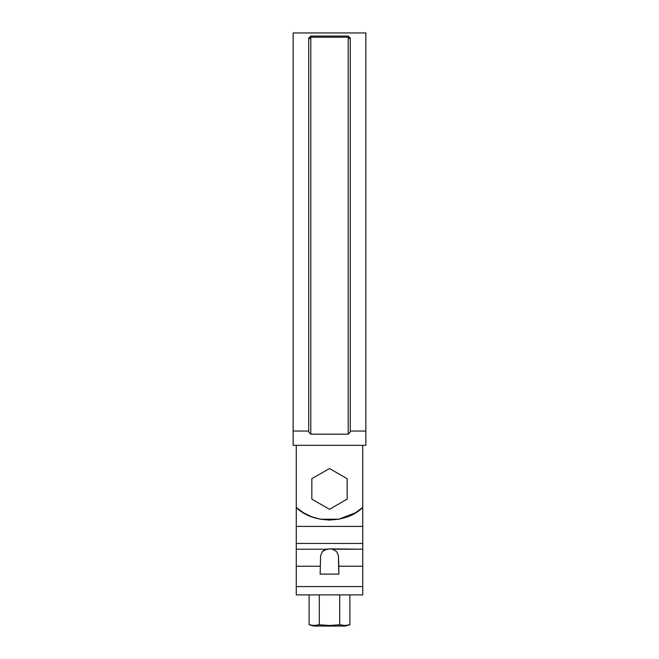<?xml version="1.0" encoding="UTF-8"?>
<svg xmlns="http://www.w3.org/2000/svg" width="659" height="659" viewBox="0 0 659 659"><rect width="100%" height="100%" fill="white"/><g stroke="black" fill="none" stroke-linecap="round" stroke-linejoin="round"><path stroke-width="0.99" d="M296.262 507.381L296.262 526.417L296.262 507.381L303.552 512.793L296.262 507.381L296.262 445.319L296.262 507.381C312.251 523.971 346.749 523.971 362.738 507.381L362.738 445.319L362.738 526.417L362.738 507.381L355.448 512.793L347.293 516.788L338.545 519.243L329.5 520.075L320.455 519.243L338.85 519.185L355.448 512.793M303.552 512.793L311.707 516.788L320.455 519.243M362.738 549.219L332.49 549.219L336.601 551.542L338.397 555.677L338.85 566.229L362.738 566.229L362.738 549.219L362.738 594.888L296.262 594.888L362.738 594.888L362.738 566.229L338.85 566.229L338.85 574.113L320.15 574.113L320.603 555.685L322.399 551.55L324.162 550.108L329.5 548.873L362.738 549.219L362.738 543.436L362.738 549.219M296.262 526.417L362.738 526.417L362.738 543.436L362.738 526.417L296.262 526.417L296.262 594.888L296.262 586.576L362.738 586.576L296.262 586.576L296.262 566.229L320.15 566.229L296.262 566.229L296.262 549.219L326.51 549.219L296.262 549.219L296.262 543.436L362.738 543.436L296.262 543.436L296.262 526.417M338.85 574.113L320.15 574.113L320.603 555.685L322.399 551.55L326.51 549.219L329.5 548.873L332.49 549.219L336.601 551.542L338.397 555.677L338.85 574.113M342.243 625.3L339.698 624.765L329.5 625.49L329.5 626.05L313.923 626.05L345.077 626.05L349.888 624.765L349.888 594.888L349.888 624.765L344.789 625.49L339.698 624.765L339.698 594.888L339.698 624.765L329.516 625.49L319.302 624.765L319.302 594.888L319.302 624.765L314.211 625.49L309.112 624.765L309.112 594.888L309.112 624.765L314.211 625.49L311.658 625.3M316.757 625.3L319.302 624.765L329.5 625.49L329.5 626.05L345.077 626.05M344.789 625.49L347.342 625.3L344.789 625.49M349.888 624.765L347.342 625.3M311.839 478.714L329.5 468.524L347.161 478.714L347.161 499.11L329.5 509.3L311.839 499.11L311.839 478.714L329.5 468.524L347.161 478.714L347.161 499.11L329.5 509.3L311.839 499.11L311.839 478.714M365.852 445.319L293.148 445.319L365.852 445.319L365.852 32.95L365.852 431.052L350.275 431.052L365.852 431.052L365.852 445.319M293.148 431.052L308.725 431.052L293.148 431.052L293.148 32.95L293.148 445.319L293.148 32.95L365.852 32.95L365.852 431.052M348.199 434.174L310.801 434.174L308.725 432.09L310.801 434.174L348.199 434.174L350.275 432.09L348.199 434.174L348.199 37.201L348.199 434.174M310.801 36.064L348.199 36.064L348.199 37.201L348.199 36.064L310.801 36.064L310.801 37.201L348.199 37.201L350.275 39.202L350.275 432.09L350.275 39.202L348.199 37.201L310.801 37.201L310.801 434.174L310.801 37.201L308.725 39.202L308.725 432.09L308.725 38.14L308.725 39.202L310.801 37.201L310.801 36.064L308.725 38.14L310.801 36.064M350.275 38.14L350.275 39.202L350.275 38.14L348.199 36.064L350.275 38.14M313.923 626.05L309.112 624.765"/></g></svg>

